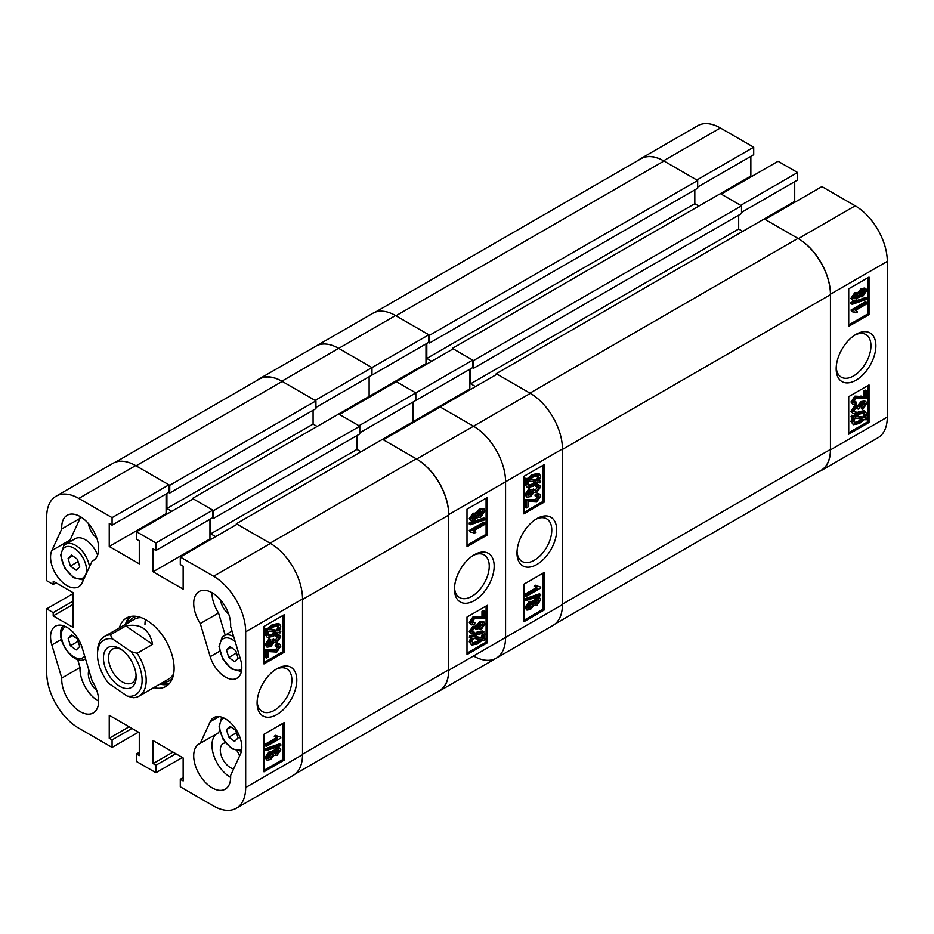 <?xml version="1.0" encoding="UTF-8"?>
<svg xmlns="http://www.w3.org/2000/svg" width="934" height="934" viewBox="0 0 934 934"><rect width="100%" height="100%" fill="white"/><g stroke="black" fill="none" stroke-linecap="round" stroke-linejoin="round"><path stroke-width="1.4" d="M276.954 668.686L276.954 668.686A28.078 16.205 120 0 0 257.095 703.069A28.078 16.205 120 0 0 276.954 714.533A28.078 16.205 120 0 0 296.802 680.139A28.078 16.205 120 0 0 276.954 668.686M257.142 701.574A24.599 14.197 120 0 0 262.197 711.486A24.599 14.197 120 0 0 274.491 710.272A24.599 14.197 120 0 0 290.556 688.591A24.599 14.197 120 0 0 286.785 668.884A24.599 14.197 120 0 0 275.682 669.456M92.116 680.886A26.129 15.084 60 0 1 93.272 712.946A26.129 15.084 60 0 1 80.207 711.65A26.129 15.084 60 0 1 61.784 678.061L51.837 644.939A23.257 13.426 -120 0 1 55.375 626.212A23.257 13.426 -120 0 1 82.169 647.764L92.116 680.886M77.615 659.404L80.055 667.506A26.129 15.084 -120 0 0 98.479 701.107A26.129 15.084 -120 0 0 98.677 701.212M220.459 599.815A14.36 8.289 -120 0 0 228.702 614.105M225.514 742.869A14.36 8.289 -120 0 0 223.273 743.534A14.36 8.289 -120 0 0 221.078 755.034A14.36 8.289 -120 0 0 230.453 767.69A14.36 8.289 -120 0 0 233.64 768.927M88.928 670.273A14.36 8.289 -120 0 0 96.727 690.296M88.473 523.624A14.36 8.289 -120 0 0 96.727 537.902M225.374 677.068A23.257 13.426 -120 0 0 237.002 678.224A23.257 13.426 -120 0 0 240.54 659.486L230.605 626.375A26.129 15.084 -120 0 0 219.899 599.184A26.129 15.084 -120 0 0 199.117 591.491A26.129 15.084 -120 0 0 200.273 623.55L210.208 656.66A23.257 13.426 -120 0 0 225.374 677.068M153.783 687.622A39.485 22.801 -120 0 0 165.937 686.408A39.485 22.801 -120 0 0 174.109 668.335A39.485 22.801 -120 0 0 156.877 628.605A39.485 22.801 -120 0 0 126.452 618.028A39.485 22.801 -120 0 0 119.33 627.94M159.877 684.108A39.485 22.801 -120 0 0 168.739 684.237M212.181 787.852A26.129 15.084 -120 0 0 225.246 789.148A26.129 15.084 -120 0 0 230.605 775.524L240.54 753.89A23.257 13.426 -120 0 0 234.551 727.317A23.257 13.426 -120 0 0 213.746 717.651A23.257 13.426 -120 0 0 210.208 721.69L200.273 743.324A26.129 15.084 -120 0 0 199.117 743.884A26.129 15.084 -120 0 0 195.113 764.818A26.129 15.084 -120 0 0 212.181 787.852M216.326 734.054A26.129 15.084 -120 0 0 213.699 755.279A26.129 15.084 -120 0 0 230.453 777.298A26.129 15.084 -120 0 0 230.651 777.415M67.003 585.63A23.257 13.426 -120 0 0 78.631 586.786A23.257 13.426 -120 0 0 82.169 582.746L92.116 561.112A26.129 15.084 -120 0 0 93.272 560.552A26.129 15.084 -120 0 0 93.272 530.372A26.129 15.084 -120 0 0 67.131 515.288A26.129 15.084 -120 0 0 61.784 528.913L51.837 550.546A23.257 13.426 -120 0 0 67.003 585.63M272.973 751.473L275.904 748.041L278.822 747.562L280.037 748.274L280.795 749.909L277.059 755.384L274.187 755.302L270.521 759.576L267.042 760.148L264.987 757.649L269.354 751.391L272.973 751.473M267.042 760.148L264.987 757.649M266.213 750.609L264.987 749.909L264.987 748.811L279.57 743.861L280.795 744.561L280.795 745.659L266.213 750.609L266.213 749.512L280.795 744.561M266.388 746.406L266.388 744.912L277.655 738.409L275.437 736.914L277.094 735.957L280.795 737.124L280.795 738.094L266.388 746.406L265.174 745.706L265.174 744.211L276.289 737.79M276.429 737.708L274.222 736.214L275.88 735.256L277.947 736.646M277.398 736.249L280.795 737.124M263.96 770.387L283.037 759.365L283.037 723.255M266.388 658.061L266.388 650.601L276.838 650.531L279.313 647.005L276.359 646.55L276.546 644.95L279.99 644.355L280.795 646.211L276.803 652.049L268.058 651.558L268.058 657.092L266.388 658.061L265.174 657.349L265.174 649.889L275.623 649.831L278.04 645.873M276.359 646.55L275.145 645.849L275.332 644.25L278.764 643.654L279.99 644.355M267.754 645.044L269.436 644.448L272.191 640.642L271.992 639.778L273.662 639.019L275.343 641.051L277.176 640.747L279.313 637.794L278.904 636.918M274.923 640.455L278.075 636.836M278.099 637.093L275.88 636.463L276.067 634.863L278.822 634.583L280.795 636.906L277.094 642.288L274.187 642.359L270.673 646.632L267.054 647.18L266.213 645.382L270.265 639.405L270.451 640.794L267.684 644.553L268.175 645.557M267.054 647.18L264.987 644.682L269.05 638.704L270.265 639.405M279.476 630.707L280.795 631.431L280.06 632.937L278.204 632.61L273.417 636.311L267.404 637.548L264.987 634.349L266.435 630.1M267.404 637.548L264.987 634.349M266.213 635.05L267.661 630.8L264.626 629.785L265.56 628.325L267.428 628.64L272.261 624.706L278.402 623.445L279.628 624.145L280.795 626.714L279.196 631.162L280.795 631.431M263.96 662.533L283.037 651.512L283.037 615.413M73.097 601.111L53.203 612.599L46.7 608.84L46.7 672.62A45.369 26.199 -120 0 0 78.783 728.181L112.08 747.41L112.08 739.903L109.243 738.257L109.243 715.281L139.283 732.641L139.283 755.618L136.446 753.971L136.446 761.479L155.943 772.722L155.943 765.226L153.094 763.58L153.094 740.604L183.146 757.953L183.146 780.929L180.297 779.295L180.297 786.79L213.606 806.019A45.369 26.199 -120 0 0 236.29 808.272A45.369 26.199 -120 0 0 245.677 787.502L245.677 631.816A45.369 26.199 -120 0 0 213.606 576.255L270.451 543.425L237.154 524.207L180.297 557.026L213.606 576.255M180.297 557.026L180.297 564.533L183.146 566.167L183.146 589.144L153.094 571.795L153.094 548.818L155.943 550.465L155.943 542.958L212.789 510.139L193.303 498.884L136.446 531.703L155.943 542.958M136.446 531.703L136.446 539.21L139.283 540.856L139.283 563.832L109.243 546.483L109.243 523.507L112.08 525.141L112.08 517.634L168.937 484.816L135.628 465.587L78.783 498.417L112.08 517.634M78.783 498.417A45.369 26.199 -120 0 0 56.098 496.164A45.369 26.199 -120 0 0 46.7 516.934L46.7 580.714L53.203 584.462L53.203 581.182L73.097 592.67L73.097 627.368L53.203 615.88L53.203 612.599M79.997 516.467A26.129 15.084 -120 0 0 80.055 518.358L70.108 539.992A23.257 13.426 -120 0 0 69.373 542.059M80.055 518.358L61.784 528.913M92.116 561.112L94.322 559.828M200.273 743.324L218.544 732.781L219.583 730.505M56.098 496.164L112.944 463.346A45.369 26.199 60 0 1 135.628 465.587A45.941 26.526 -120 0 1 136.037 465.821L169.743 485.283L169.743 493.024L168.727 492.44M168.937 484.816L168.937 492.323L112.08 525.141M166.089 493.958L166.089 513.653L166.906 514.12M212.789 510.139L212.789 517.634L155.943 550.465M209.952 519.281L209.952 538.976L153.094 571.795M210.757 539.443L209.952 538.976M236.337 524.674L236.337 523.74L270.043 543.191A45.941 26.526 -120 0 1 270.451 543.436A45.369 26.199 60 0 1 302.534 598.998L302.534 754.672A45.369 26.199 60 0 1 293.136 775.442L236.29 808.272M138.477 732.163L112.08 747.41M182.328 757.486L155.943 772.722M284.263 652.212L284.263 614.7L263.96 626.422L263.96 663.934L284.263 652.212L283.037 651.512M284.263 760.066L284.263 722.554L263.96 734.276L263.96 771.788L284.263 760.066L283.037 759.365M46.7 608.84L73.097 593.604M129.733 616.673A39.485 22.801 -120 0 0 125.413 624.426M166.089 513.653L109.243 546.483M56.04 582.816L53.203 584.462M73.097 604.391L53.203 615.88M172.988 752.092L153.094 763.58M175.837 753.738L155.943 765.226M183.146 777.648L180.297 779.295M129.137 726.769L109.243 738.257M131.974 728.415L112.08 739.903M139.283 752.325L136.446 753.971M239.559 756.038A14.36 8.289 -120 0 0 237.248 751.169M211.983 592.67A26.129 15.084 -120 0 0 218.544 613.008L225.152 635.003M80.055 667.506L61.784 678.061M200.273 623.55L218.544 613.008M265.84 630.485L266.785 629.026L265.56 628.325M266.785 629.026L268.653 629.341L267.428 628.64M268.653 629.341L273.475 625.406L272.261 624.706M273.475 625.406L279.628 624.145M277.9 630.94L279.126 627.625L278.285 625.803L273.499 626.889L270.019 629.586L277.9 630.94L276.686 630.24L277.912 626.924L277.561 625.558M279.126 627.625L277.912 626.924M270.451 629.166L276.686 630.24M273.393 634.828L276.826 632.376L268.945 631.022L267.871 634.151L268.677 635.856L273.393 634.828L272.179 634.128L275.612 631.664M268.186 635.4L272.179 634.128M273.335 641.962L274.187 642.359M277.094 637.163L277.281 635.575L280.048 635.295M267.684 644.553L270.662 645.149L273.405 641.343L273.207 640.479L274.888 639.732M270.662 645.149L269.436 644.448M273.405 641.343L272.191 640.642M273.207 640.479L271.992 639.778M277.176 640.747L275.95 640.047M277.281 635.575L276.067 634.863M266.213 645.382L264.987 644.682M278.099 646.305L279.313 647.005L278.834 646.001M266.388 650.601L265.174 649.889M276.838 650.531L275.623 649.831M276.546 644.95L275.332 644.25M277.655 738.409L275.483 737.323M266.388 744.912L265.174 744.211M275.437 736.914L274.222 736.214M266.213 749.512L264.987 748.811M266.213 758.35L270.568 752.092L274.187 752.174L277.118 748.741L275.904 748.041M277.118 748.741L280.037 748.274M273.452 755.081L274.187 755.302M270.568 752.092L269.354 751.391M272.413 750.784L274.187 752.174M277.059 753.89L279.313 750.761L277.153 750.212L274.888 753.341L277.059 753.89L275.845 753.178L278.075 749.839M278.904 749.932L279.313 750.761L278.099 750.06M274.888 753.341L275.285 754.182M274.9 753.575L275.845 753.178M270.521 758.093L273.405 754.158L270.58 753.586L267.684 757.497L270.521 758.093L269.296 757.392L272.133 753.014M272.938 753.178L273.405 754.158L272.191 753.458M267.684 757.497L268.163 758.513M267.743 757.964L269.296 757.392M145.447 619.557A34.453 19.894 -120 0 0 144.968 624.788M162.983 682.31A36.368 21.003 -120 0 0 172.335 678.621M161.337 683.256A39.345 22.708 -120 0 0 169.439 683.49M141.338 617.666A34.453 19.894 -120 0 0 134.344 619.265L104.596 636.439A34.453 19.894 60 0 1 110.34 634.84L125.775 625.932C140.567 623.13 149.498 629.283 152.592 644.367L137.158 653.275A34.453 19.894 60 0 1 146.078 682.952A34.453 19.894 60 0 1 139.049 696.122A34.453 19.894 60 0 1 133.305 697.733L127.129 696.052A31.581 18.236 -120 0 0 142.026 682.742A31.581 18.236 -120 0 0 130.982 651.593L112.454 638.856A31.581 18.236 -120 0 0 97.463 654.559A31.581 18.236 -120 0 0 108.613 683.314L127.129 696.052M139.049 696.122L168.797 678.948A34.453 19.894 -120 0 0 173.689 673.694M136.399 616.37A36.368 21.003 -120 0 0 128.518 622.628M130.737 616.452A39.345 22.708 -120 0 0 126.884 623.573M192.486 499.351L192.486 498.417L213.606 510.606L213.606 518.347L212.59 517.763M166.906 493.491L166.906 508.493L171.774 511.307M245.677 787.502L302.534 754.672A45.941 26.526 -120 0 0 302.534 754.205L302.534 599.465A45.941 26.526 -120 0 0 302.534 598.998L245.677 631.816M215.637 536.63L210.757 533.816L356.951 449.417L356.951 435.583M210.757 518.814L210.757 533.816M213.606 510.606L359.788 426.208L359.788 433.936L213.606 518.347M361.014 451.764L356.951 449.417M270.043 543.191L416.237 458.792L382.531 439.33L412.991 421.748L412.991 402.052L412.991 421.748L413.797 422.215L412.991 421.748L469.837 388.929L469.837 369.234M416.237 458.792A45.941 26.526 60 0 1 448.729 515.066L302.534 599.465M302.534 754.205L448.729 669.806L448.729 515.066M448.729 669.806A45.941 26.526 60 0 1 439.213 690.833L295.342 773.901M115.384 462.213L259.255 379.146A45.941 26.526 60 0 1 282.231 381.422L136.037 465.821M169.743 485.283L315.937 400.884L282.231 381.422M315.937 400.884L315.937 408.625L169.743 493.024M313.088 410.259L313.088 424.094L317.151 426.441M359.788 426.208L338.68 414.007L369.128 396.425L369.946 396.892L369.128 396.425L369.128 376.729L369.128 396.425L425.986 363.606L425.986 343.91M192.486 498.417L338.68 414.007M236.337 523.74L382.531 439.33M166.906 508.493L313.088 424.094M474.309 554.738L474.309 554.738A28.078 16.205 120 0 0 454.461 589.12A28.078 16.205 120 0 0 474.309 600.585A28.078 16.205 120 0 0 494.168 566.202A28.078 16.205 120 0 0 474.309 554.738M454.496 587.638A24.599 14.197 120 0 0 459.551 597.538A24.599 14.197 120 0 0 471.845 596.324A24.599 14.197 120 0 0 487.922 574.644A24.599 14.197 120 0 0 484.151 554.936A24.599 14.197 120 0 0 473.036 555.52M471.215 520.997L469.253 518.65L472.989 513.186L475.85 513.256L479.527 508.983L482.995 508.411L484.209 509.123L485.05 510.921L480.695 517.179L477.064 517.086L474.145 520.53L471.215 520.997L469.253 518.65M470.467 524.71L469.253 524.009L469.253 522.9L483.835 517.95L485.05 518.65L485.05 519.748L470.467 524.71L470.467 523.612L485.05 518.65M473.304 532.613L470.467 532.147L470.467 531.177L484.863 522.865L484.863 524.359L473.608 530.851L475.826 532.345L474.157 533.302L472.639 532.31M470.467 532.147L469.253 530.477L483.649 522.164L484.863 522.865M467 545.304L486.089 534.283L486.089 498.184M471.95 622.254L474.904 622.721L474.717 624.321L471.273 624.904L469.253 622.348L473.234 616.522L481.991 617.012L481.991 611.466L483.649 610.509L484.863 611.21L484.863 618.67L474.425 618.728L471.95 622.254L472.417 623.27M471.997 622.686L473.678 622.021L474.904 622.721M480.987 629.855L480.812 628.477L483.578 624.706L480.601 624.122L477.858 627.917L478.045 628.792L476.375 629.539L475.908 628.208L474.087 628.512L471.95 631.466L474.157 632.096L473.982 633.696L471.215 633.976L470.467 632.353L474.168 626.983L477.064 626.912L480.59 622.639L484.174 622.067L485.05 623.889L480.987 629.855L479.772 629.154L479.586 627.776L482.283 623.527M476.375 629.539L475.114 628.103M471.962 631.723L474.157 632.096M471.215 633.976L469.253 631.653L472.954 626.27L475.85 626.2L479.364 621.927L482.96 621.367L484.174 622.067M485.423 638.774L484.477 640.234L482.609 639.918L477.776 643.865L471.635 645.114L470.467 642.557L472.055 638.109L469.253 637.128L469.977 635.634L471.845 635.949L476.632 632.248L482.633 631.01L485.05 634.209L483.602 638.471L485.423 638.774L483.859 638.015M471.635 645.114L469.253 641.856L470.841 637.408M467 653.158L486.089 642.137L486.089 606.026M375.281 312.166L640.981 158.768A45.941 26.526 60 0 1 663.957 161.033L395.934 315.774A45.941 26.526 -120 0 0 395.526 315.54L338.68 348.37A45.369 26.199 -120 0 0 315.996 346.117A45.369 26.199 60 0 1 338.68 348.37L371.977 367.587L371.977 375.094L315.937 407.446M472.686 360.092L415.828 392.91L415.828 400.417L472.686 367.587L472.686 360.092L453.188 348.837L396.343 381.656L415.828 392.91L358.983 425.741L339.486 414.486L396.343 381.656L415.828 392.91L415.828 400.417L359.788 432.769M830.443 294.677L562.431 449.417A45.941 26.526 -120 0 0 562.431 448.95L448.729 514.587A45.369 26.199 -120 0 0 416.646 459.026L383.349 439.797L440.194 406.979L473.503 426.208A45.369 26.199 60 0 1 505.574 481.769L505.574 637.443A45.369 26.199 60 0 1 496.188 658.213A45.369 26.199 -120 0 0 505.574 637.443L505.574 481.769A45.369 26.199 -120 0 0 473.503 426.208L530.349 393.377A45.941 26.526 -120 0 0 529.94 393.144L797.963 238.403A45.941 26.526 60 0 1 830.443 294.677L830.443 449.417A45.941 26.526 60 0 1 820.928 470.444L555.24 623.854M428.823 334.769L371.977 367.587L338.68 348.37L281.823 381.189L315.12 400.417L371.977 367.587L371.977 375.094L428.823 342.264L428.823 334.769L395.526 315.54A45.369 26.199 60 0 0 372.841 313.299L259.138 378.947A45.369 26.199 -120 0 0 256.943 380.488M281.823 381.189A45.369 26.199 -120 0 0 259.138 378.947M436.89 692.176A45.369 26.199 -120 0 0 439.33 691.043A45.369 26.199 -120 0 0 448.729 670.273L562.431 604.625A45.941 26.526 -120 0 0 562.431 604.158L830.443 449.417M448.729 514.587L448.729 670.273M467 617.047L467 654.559L487.303 642.837L487.303 605.325L467 617.047M467 509.205L467 546.717L487.303 534.995L487.303 497.483L467 509.205M486.089 534.283L487.303 534.995M486.089 642.137L487.303 642.837M470.467 637.84L471.203 636.334L469.977 635.634M471.203 636.334L473.059 636.661L471.845 635.949M473.059 636.661L477.846 632.96L476.632 632.248M477.846 632.96L483.859 631.711M470.467 642.557L469.253 641.856M477.764 642.382L481.243 639.685L473.363 638.331L472.137 641.646L472.978 643.468L477.764 642.382L476.538 641.681L480.029 638.984M472.476 643.012L476.538 641.681M483.392 635.12L482.574 633.404L477.869 634.431L474.437 636.895L482.318 638.249L483.392 635.12L481.851 633.159M482.318 638.249L481.103 637.537L482.178 634.419M474.916 636.486L481.103 637.537M475.488 625.897L477.064 626.912M471.95 631.466L472.347 632.341M482.353 624.005L483.578 624.706L483.088 623.702M480.812 628.477L479.586 627.776M476.398 629.329L475.184 628.629M470.467 632.353L469.253 631.653M474.168 626.983L472.954 626.27M480.59 622.639L479.364 621.927M471.273 624.904L470.467 623.06L474.449 617.222L483.205 617.713L483.205 612.167L484.863 611.21M483.205 612.167L481.991 611.466M470.467 623.06L469.253 622.348M474.449 617.222L473.234 616.522M483.205 617.713L481.991 617.012M470.467 531.177L469.253 530.477M470.467 523.612L469.253 522.9M470.467 519.362L474.203 513.887L472.989 513.186M474.203 513.887L477.064 513.969L480.741 509.684L479.527 508.983M475.371 512.778L477.064 513.969M480.741 509.684L484.209 509.123M476.398 517.062L477.613 517.763L477.064 517.086M471.95 518.498L474.098 519.059L476.375 515.93L474.203 515.381L471.95 518.498L472.335 519.327M475.978 515.089L476.375 515.93L475.137 514.996M474.098 519.059L472.884 518.358L475.161 515.218M471.962 518.732L472.884 518.358M477.858 515.113L480.683 515.685L483.578 511.774L480.741 511.178L477.858 515.113L478.325 516.093M483.076 510.746L483.578 511.774L482.294 510.594M480.683 515.685L479.469 514.984L482.353 511.061M477.904 515.545L479.469 514.984M118.244 685.346A23.117 13.345 -120 0 0 136.142 676.893A23.117 13.345 -120 0 0 121.35 649.562A23.117 13.345 -120 0 0 119.797 648.581A23.117 13.345 -120 0 0 103.464 657.139A23.117 13.345 -120 0 0 118.244 685.346M121.116 649.41A19.521 11.278 -120 0 0 112.57 649.083A19.521 11.278 -120 0 0 109.336 663.887A19.521 11.278 -120 0 0 121.023 681.108A19.521 11.278 -120 0 0 132.091 682.906A19.521 11.278 -120 0 0 136.084 675.34M137.158 653.275L130.982 651.593M97.463 654.559L97.463 652.212A34.453 19.894 60 0 1 97.568 649.609A34.453 19.894 60 0 1 104.596 636.439M112.454 638.856L110.34 634.84M152.592 644.367L125.775 625.932M235.788 730.411L238.1 737.965L234.586 741.362L228.772 737.195L226.46 729.641L229.974 726.255L235.788 730.411M236.5 732.735L228.772 737.195M231.025 727.014L226.46 729.641M97.626 555.088A20.104 11.605 -120 0 0 75.234 538.684L65.485 544.312A20.104 11.605 60 0 1 79.74 548.468A20.104 11.605 60 0 1 89.501 566.786M77.417 559.268L79.729 566.821L76.214 570.207L70.4 566.051L68.089 558.497L71.603 555.1L77.417 559.268M78.129 561.579L70.4 566.051M72.654 555.858L68.089 558.497M235.788 650.694L238.1 658.248L234.586 661.646L228.772 657.489L226.46 649.936L229.974 646.538L235.788 650.694M236.5 653.018L228.772 657.489M231.025 647.297L226.46 649.936M77.417 638.973L79.729 646.526L76.214 649.924L70.4 645.768L68.089 638.214L71.603 634.816L77.417 638.973M78.129 641.296L70.4 645.768M72.654 635.575L68.089 638.214M856.034 334.349L856.034 334.349A28.078 16.205 120 0 0 836.175 368.743A28.078 16.205 120 0 0 856.034 380.196A28.078 16.205 120 0 0 875.882 345.813A28.078 16.205 120 0 0 856.034 334.349L856.034 334.349M836.222 367.249A24.599 14.197 120 0 0 841.277 377.161A24.599 14.197 120 0 0 853.571 375.935A24.599 14.197 120 0 0 869.636 354.266A24.599 14.197 120 0 0 865.865 334.559A24.599 14.197 120 0 0 854.762 335.131M852.94 300.608L850.979 298.273L854.703 292.797L857.575 292.879L861.241 288.594L864.721 288.034L865.935 288.734L866.775 290.532L862.409 296.79L858.79 296.708L855.871 300.141L852.94 300.608L850.979 298.273M852.193 304.321L850.979 303.62L850.979 302.523L865.561 297.561L866.775 298.273L866.775 299.37L852.193 304.321L852.193 303.223L866.775 298.273M855.03 312.236L852.193 311.758L852.193 310.788L866.589 302.476L866.589 303.97L855.334 310.473L857.54 311.968L855.883 312.925L854.376 311.933M852.193 311.758L850.979 310.088L865.374 301.775L866.589 302.476M848.726 324.927L867.803 313.906L867.803 277.795M853.664 401.877L856.618 402.332L856.443 403.932L852.999 404.527L850.979 401.97L854.96 396.133L863.705 396.623L863.705 391.077L865.374 390.12L866.589 390.821L866.589 398.281L856.151 398.351L853.664 401.877L854.143 402.881M853.723 402.297L855.404 401.632L856.618 402.332M862.712 409.477L862.526 408.088L865.293 404.329L862.327 403.733L859.572 407.528L859.77 408.403L858.101 409.15L857.634 407.831L855.813 408.135L853.664 411.088L855.883 411.707L855.696 413.307L852.94 413.587L852.193 411.976L855.894 406.594L858.79 406.523L862.304 402.25L865.923 401.702L866.775 403.5L862.712 409.477L861.498 408.777L861.311 407.387L864.008 403.138M858.101 409.15L856.84 407.714M853.688 411.334L855.883 411.707M852.94 413.587L850.979 411.264L854.668 405.893L857.575 405.823L861.09 401.55L864.709 401.001L865.923 401.702M867.149 418.397L866.203 419.856L864.335 419.541L859.502 423.476L853.361 424.737L852.193 422.168L853.781 417.72L850.979 416.751L851.703 415.245L853.559 415.572L858.346 411.871L864.359 410.633L866.775 413.832L865.328 418.082L867.149 418.397L865.584 417.626M853.361 424.737L850.979 421.467L852.567 417.019M848.726 432.769L867.803 421.748L867.803 385.649M753.703 147.21L696.846 180.028L663.549 160.8A45.369 26.199 -120 0 0 640.864 158.558L697.71 125.728A45.369 26.199 60 0 1 720.394 127.981L753.703 147.21L753.703 154.705L697.663 187.057M750.854 156.352L750.854 176.047L751.672 176.514M797.554 172.521L740.697 205.352L721.211 194.097L778.057 161.278L797.554 172.521L797.554 180.028L741.514 212.38M794.717 181.675L794.717 201.359L795.523 201.837M821.92 186.59L855.217 205.819A45.369 26.199 60 0 1 887.3 261.38L887.3 417.066A45.369 26.199 60 0 1 877.902 437.836L821.056 470.654A45.369 26.199 -120 0 0 830.443 449.884L830.443 294.21A45.369 26.199 -120 0 0 798.372 238.637L765.063 219.42L821.92 186.59M640.864 158.558A45.369 26.199 -120 0 0 638.658 160.099M818.616 471.787A45.369 26.199 -120 0 0 821.056 470.654M848.726 396.67L848.726 434.182L869.029 422.46L869.029 384.936L848.726 396.67M848.726 288.816L848.726 326.328L869.029 314.606L869.029 277.094L848.726 288.816M797.963 238.403L764.257 218.953L794.717 201.359M720.394 193.63L452.383 348.37L473.503 360.559L473.503 368.3L741.514 213.559L741.514 205.819L720.394 193.63L750.854 176.047M867.803 313.906L869.029 314.606M867.803 421.748L869.029 422.46M852.193 417.451L852.917 415.945L851.703 415.245M852.917 415.945L854.785 416.272L853.559 415.572M854.785 416.272L859.572 412.571L858.346 411.871M859.572 412.571L865.573 411.334M852.193 422.168L850.979 421.467M859.478 421.993L862.969 419.296L855.077 417.942L853.851 421.257L854.703 423.079L859.478 421.993L858.264 421.292L861.743 418.595M854.201 422.623L858.264 421.292M865.117 414.731L864.3 413.015L859.584 414.054L856.151 416.506L864.043 417.86L865.117 414.731L863.576 412.77M864.043 417.86L862.818 417.159L863.892 414.031M856.63 416.097L862.818 417.159M857.214 405.508L858.79 406.523M853.664 411.088L854.073 411.964M864.078 403.628L865.293 404.329L864.814 403.313M862.526 408.088L861.311 407.387M858.124 408.94L856.898 408.24M852.193 411.976L850.979 411.264M855.894 406.594L854.668 405.893M862.304 402.25L861.09 401.55M852.999 404.527L852.193 402.671L856.174 396.833L864.931 397.324L864.931 391.79L866.589 390.821M864.931 391.79L863.705 391.077M852.193 402.671L850.979 401.97M856.174 396.833L854.96 396.133M864.931 397.324L863.705 396.623M852.193 310.788L850.979 310.088M852.193 303.223L850.979 302.523M852.193 298.973L855.929 293.498L854.703 292.797M855.929 293.498L858.79 293.58L862.467 289.307L861.241 288.594M857.097 292.389L858.79 293.58M862.467 289.307L865.935 288.734M858.136 296.685L859.35 297.386L858.79 296.708M853.664 298.121L855.824 298.67L858.101 295.541L855.918 294.992L853.664 298.121L854.073 298.95M857.692 294.7L858.101 295.541L856.863 294.607M855.824 298.67L854.61 297.969L856.875 294.84M853.688 298.343L854.61 297.969M859.572 294.724L862.409 295.296L865.293 291.385L862.467 290.789L859.572 294.724L860.039 295.704M864.814 290.369L865.293 291.385L864.02 290.217M862.409 295.296L861.195 294.595L864.078 290.684M859.63 295.167L861.195 294.595M663.957 161.033L697.663 180.495L697.663 188.236L429.64 342.976L428.624 342.393M694.814 189.871L694.814 203.705L698.877 206.052M738.677 215.194L738.677 229.028L470.654 383.769L475.523 386.583M742.728 231.375L738.677 229.028M562.431 449.417L562.431 604.158M764.257 218.953L496.234 373.682L529.94 393.144M496.234 373.682L496.234 374.627M470.654 368.767L470.654 383.769M473.503 368.3L472.487 367.704M452.383 348.37L452.383 349.304M426.803 343.443L426.803 358.446L431.671 361.26M395.934 315.774L429.64 335.236L429.64 342.976M741.514 205.819L473.503 360.559M697.663 180.495L429.64 335.236M694.814 203.705L426.803 358.446M536.852 518.627L536.852 518.627A28.078 16.205 120 0 0 516.992 553.021A28.078 16.205 120 0 0 536.852 564.486A28.078 16.205 120 0 0 556.699 530.092A28.078 16.205 120 0 0 536.852 518.627L536.852 518.627M517.039 551.527A24.599 14.197 120 0 0 522.083 561.439A24.599 14.197 120 0 0 534.388 560.213A24.599 14.197 120 0 0 550.453 538.544A24.599 14.197 120 0 0 546.682 518.837A24.599 14.197 120 0 0 535.579 519.409M532.87 601.426L535.789 597.982L538.72 597.515L539.934 598.215L540.681 599.861L536.957 605.325L534.085 605.255L530.419 609.528L526.939 610.1L524.885 607.602L529.251 601.344L532.87 601.426M526.939 610.1L524.885 607.602M526.099 600.562L524.885 599.861L524.885 598.764L539.467 593.802L540.681 594.514L540.681 595.612L526.099 600.562L526.099 599.465L540.681 594.514M526.286 596.359L526.286 594.865L537.552 588.362L535.334 586.867L536.992 585.91L540.681 587.077L540.681 588.046L526.286 596.359L525.071 595.647L525.071 594.164L536.174 587.743M536.326 587.661L534.12 586.167L535.777 585.209L537.856 586.599M537.295 586.202L540.681 587.077M523.857 620.328L542.934 609.318L542.934 573.207M526.286 508.003L526.286 500.542L536.735 500.484L539.21 496.958L536.256 496.503L536.443 494.903L539.887 494.319L540.681 496.164L536.7 501.99L527.955 501.511L527.955 507.045L526.286 508.003L525.071 507.302L525.071 499.842L535.509 499.783L537.937 495.826M536.256 496.503L535.042 495.791L535.217 494.191L538.673 493.607L539.887 494.319M527.652 494.997L529.333 494.401L532.088 490.595L531.89 489.731L533.559 488.972L535.252 491.015L537.073 490.7L539.21 487.746L538.813 486.883M534.82 490.408L537.972 486.789M537.996 487.046L535.777 486.416L535.964 484.816L538.72 484.548L540.681 486.859L536.992 492.241L534.085 492.311L530.57 496.584L526.974 497.145L526.099 495.335L530.162 489.358L530.349 490.747L527.582 494.506L528.072 495.522M526.974 497.145L524.885 494.623L528.948 488.657L530.162 489.358M539.373 480.66L540.681 481.384L539.957 482.878L538.101 482.563L533.314 486.264L527.301 487.501L524.885 484.302L526.332 480.041M527.301 487.501L524.885 484.302M526.099 485.003L527.558 480.753L524.511 479.737L525.457 478.278L527.325 478.593L532.158 474.647L538.299 473.398L539.525 474.098L540.681 476.667L539.093 481.115L540.681 481.384M523.857 512.486L542.934 501.465L542.934 465.354M473.503 655.972A45.369 26.199 -120 0 0 496.188 658.213L439.33 691.043M496.188 658.213L553.033 625.395A45.369 26.199 60 0 0 562.431 604.625L562.431 448.95A45.369 26.199 60 0 0 530.349 393.377L497.051 374.16L440.194 406.979L473.503 426.208L416.646 459.026M426.791 364.073L425.986 363.606M469.837 388.929L470.654 389.396M544.16 502.165L544.16 464.653L523.857 476.375L523.857 513.887L544.16 502.165L542.934 501.465M544.16 610.019L544.16 572.507L523.857 584.229L523.857 621.74L544.16 610.019L542.934 609.318M525.737 480.438L526.683 478.979L525.457 478.278M526.683 478.979L528.539 479.294L527.325 478.593M528.539 479.294L533.372 475.359L532.158 474.647M533.372 475.359L539.525 474.098M537.797 480.893L539.023 477.578L538.182 475.756L533.396 476.83L529.917 479.539L537.797 480.893L536.583 480.181L537.809 476.877L537.459 475.511M539.023 477.578L537.809 476.877M530.349 479.119L536.583 480.181M533.291 484.781L536.723 482.329L528.842 480.975L527.768 484.104L528.586 485.82L533.291 484.781L532.076 484.081L535.509 481.617M528.084 485.353L532.076 484.081M533.232 491.914L534.085 492.311M536.992 487.116L537.178 485.517L539.934 485.248M527.582 494.506L530.559 495.102L533.302 491.296L533.104 490.432L534.785 489.673M530.559 495.102L529.333 494.401M533.302 491.296L532.088 490.595M533.104 490.432L531.89 489.731M537.073 490.7L535.847 490M537.178 485.517L535.964 484.816M526.099 495.335L524.885 494.623M537.996 496.258L539.21 496.958L538.743 495.954M526.286 500.542L525.071 499.842M536.735 500.484L535.509 499.783M536.443 494.903L535.217 494.191M537.552 588.362L535.357 587.276M526.286 594.865L525.071 594.164M535.334 586.867L534.12 586.167M526.099 599.465L524.885 598.764M526.099 608.303L530.465 602.045L534.085 602.126L537.015 598.694L535.789 597.982M537.015 598.694L539.934 598.215M533.349 605.034L534.085 605.255M530.465 602.045L529.251 601.344M532.322 600.749L534.085 602.126M536.957 603.831L539.21 600.714L537.05 600.153L534.785 603.294L536.957 603.831L535.742 603.13L537.972 599.791M538.813 599.897L539.21 600.714L537.996 600.013M534.785 603.294L535.182 604.135M534.797 603.516L535.742 603.13M530.419 608.046L533.302 604.111L530.465 603.527L527.582 607.45L530.419 608.046L529.193 607.334L532.03 602.967M532.835 603.119L533.302 604.111L532.088 603.399M527.582 607.45L528.072 608.478M527.64 607.917L529.193 607.334M70.108 539.992L51.837 550.546M219.023 716.611L210.208 721.69M61.305 639.475L51.837 644.939M219.677 651.196L210.208 656.66M271.666 650.403L270.451 649.702M480.45 617.105L479.224 616.405M224.008 718.071A17.804 10.274 -120 0 0 222.199 719.285A17.804 10.274 -120 0 0 224.37 740.545A17.804 10.274 -120 0 0 241.766 748.846M64.154 545.316A20.104 11.605 60 0 1 65.485 544.312L63.851 545.538L60.663 555.205L64.539 567.825L73.436 577.656L83.43 579.991M83.99 577.189A17.804 10.274 -120 0 0 81.445 555.368A17.804 10.274 -120 0 0 63.827 548.13A17.804 10.274 -120 0 0 66.372 569.938A17.804 10.274 -120 0 0 83.99 577.189M222.525 636.755A20.104 11.605 60 0 1 223.856 635.75A20.104 11.605 60 0 1 233.675 636.614M235.181 641.623A17.804 10.274 -120 0 0 222.199 639.568A17.804 10.274 -120 0 0 224.37 660.828A17.804 10.274 -120 0 0 241.766 669.129M65.637 626.644A17.804 10.274 -120 0 0 63.827 627.846A17.804 10.274 -120 0 0 66.372 649.655A17.804 10.274 -120 0 0 83.99 656.894A17.804 10.274 -120 0 0 84.679 656.112M720.394 127.981L663.549 160.8M887.3 261.38L830.443 294.21M830.443 449.884L887.3 417.066M798.372 238.637L855.217 205.819M862.164 396.728L860.95 396.016M531.563 500.355L530.349 499.655M221.767 717.184L219.058 726.885L223.016 739.156L231.667 748.718L241.427 751.228M232.006 631.045L222.234 636.976L219.035 646.515L222.771 659.007L231.48 668.884L241.427 671.523M63.851 625.255C52.316 634.968 72.934 667.343 85.578 658.844"/></g></svg>
